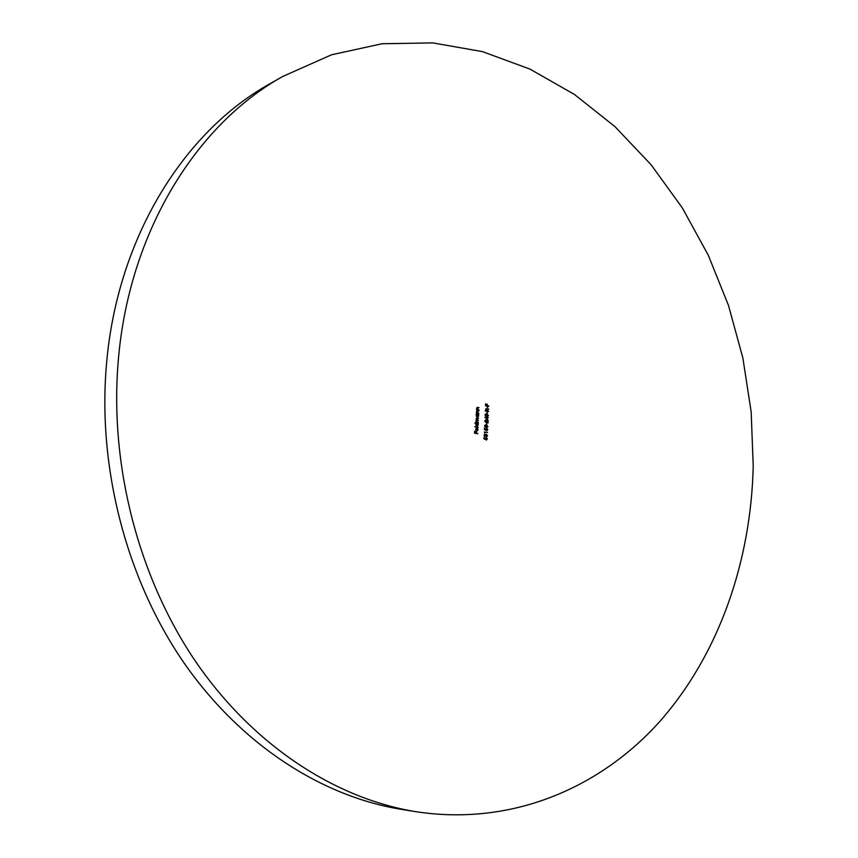 <?xml version="1.0" encoding="UTF-8"?>
<svg xmlns="http://www.w3.org/2000/svg" width="858" height="858" viewBox="0 0 858 858"><rect width="100%" height="100%" fill="white"/><g stroke="black" fill="none" stroke-linecap="round" stroke-linejoin="round"><path stroke-width="1.29" d="M282.754 76.459L269.702 83.902C183.955 131.553 116.86 238.063 106.413 365.09C97.587 468.511 126.609 579.236 183.44 662.076C240.637 744.723 321.814 796.481 401.265 809.33L416.098 811.722C336.057 798.777 254.107 746.353 196.278 662.494C138.824 578.453 109.395 466.033 118.232 361.132C128.689 232.261 196.375 124.453 282.754 76.459L331.531 54.794L382.024 43.747L432.775 42.9L482.464 51.619L529.987 69.112L574.42 94.444L615.014 126.673L651.158 164.833L682.357 207.958L708.236 255.126L728.485 305.416L742.856 357.936L751.158 411.808L753.227 466.13C751.007 561.336 719.068 654.429 659.47 721.846C599.581 788.416 511.207 826.265 416.098 811.722M487.398 419.798L484.899 417.106L488.256 417.674L487.483 417.9L487.398 419.798M486.829 424.667L486.572 423.069L486.829 424.667M484.395 429.601L484.47 427.949L484.749 429.375L485.596 429.729L486.69 428.153L487.773 429.74L486.797 430.813L487.441 429.665L486.658 428.517L486.014 430.276L484.395 429.601M484.373 435.328L484.824 436.604L484.041 435.285L484.749 434.245L485.607 434.824L486.497 434.287L487.494 435.843L486.465 437.022L487.151 435.778L486.507 434.652L485.757 435.767L484.824 434.609L484.073 435.381L484.845 436.25M478.099 427.563L474.721 426.651L478.099 427.563M478.335 422.565L475.922 422.168L476.64 417.964L478.549 418.2L476.34 418.897L478.453 420.206L476.244 420.903L478.335 422.565M478.936 410.178L476.522 409.77L477.187 407.378L479.054 407.614L476.844 408.408L478.936 410.178M476.297 414.35L478.732 414.393L477.734 417.278L476.201 415.529L476.297 414.35M488.545 411.583L485.274 411.025L486.003 408.665L487.087 410.231L488.663 409.03L487.065 410.682L488.545 411.583M488.792 406.37L485.521 405.813L485.607 403.861L485.875 405.512L486.883 405.684L487.29 404.161L487.215 405.737L488.792 406.37M477.799 433.698L474.495 433.172L474.592 431.209L474.849 432.861L475.868 433.022L476.287 431.477L476.211 433.076L477.799 433.698M487.601 408.387L487.333 406.789L487.601 408.387M487.355 413.599L487.087 412.012L487.355 413.599M478.764 413.567L476.362 413.17L477.027 410.767L478.893 411.003L476.683 411.797L478.764 413.567M483.955 438.856L484.03 437.205L484.309 438.631L485.156 438.985L486.25 437.408L487.344 438.985L486.357 440.068L487.001 438.91L486.218 437.762L485.574 439.532L483.955 438.856M474.892 423.198L478.292 423.391L477.295 426.287L475.761 424.538L476.329 423.434L474.892 423.198M477.734 429.751L477.434 428.292L478.035 429.751L477.069 431.027L475.933 430.566L476.061 428.228L476.919 428.045L476.791 430.684L477.734 429.751M484.577 432.99L484.277 431.96L487.559 432.486L484.598 432.378L484.577 432.99M487.923 426.598L486.143 427.659L484.48 426.029L485.446 424.914L487.923 426.598L486.851 427.702M485.049 421.064L485.746 422.468L484.716 420.988L485.746 419.937L487.709 422.082L488.138 420.281L488.009 422.994L485.757 420.302L484.749 421.117L485.767 422.115M488.449 415.529L486.658 416.58L485.006 414.95L485.95 413.846L488.449 415.529L487.387 416.623M474.624 431.317L474.849 432.861M474.549 432.915L475.868 433.022M475.986 431.531L476.211 433.076M475.911 433.129L477.82 433.333M485.875 405.512L485.95 403.925M485.574 405.566L486.883 405.684M487.215 405.737L487.29 404.161M486.915 405.802L488.803 406.016M487.301 408.333L487.666 406.853M485.971 408.73L487.087 410.231M488.341 409.523L487.065 410.682M486.754 411.025L488.567 411.229M485.95 409.084L485.328 410.778L486.722 410.907L486.25 409.03L485.628 410.725L486.722 410.907M487.119 412.119L487.054 413.545M476.308 414.092L478.732 414.393M476.319 416.291L477.649 416.913L478.7 415.958M478.399 416.012L477.584 417.288M477.08 414.596L476.201 415.615M478.399 415.894L477.22 414.553L476.501 415.572L477.391 416.913M476.898 410.81L478.893 411.003M476.834 411.186L476.383 411.797M476.726 412.784L477.273 412.902M476.973 412.955L478.785 413.213M477.059 407.421L479.054 407.614M476.994 407.797L476.544 408.397M476.898 409.395L477.434 409.513M477.134 409.566L478.946 409.824M484.073 437.312L484.309 438.631M484.009 438.674L485.156 438.985M485.95 437.451L487.344 438.985M487.044 439.039L486.368 440.068M485.864 437.805L485.456 438.62M485.145 438.663L485.231 439.382M476.512 417.996L478.549 418.2M476.598 418.361L476.04 418.886M476.49 419.884L478.453 420.206M476.512 420.366L475.943 420.903M476.308 421.825L478.356 422.211M474.903 422.94L478.292 423.391M475.868 425.278L477.198 425.922L478.26 424.957M477.96 425.01L477.145 426.297M476.651 423.595L475.761 424.624M477.97 424.903L476.791 423.552L476.061 424.581L476.951 425.922M474.721 426.758L478.11 427.209M477.316 428.517L477.734 429.547M476.919 431.048L478.035 429.751M476.351 428.088L476.919 428.045M476.619 428.099L476.791 430.684M475.589 429.912L476.501 430.598L476.608 428.356L475.836 429.365L476.501 430.598M476.308 428.41L475.836 429.365M484.652 434.298L485.607 434.824M486.196 434.33L487.494 435.843M487.183 435.896L486.465 437.022M486.207 434.695L485.467 435.725M484.513 434.652L484.073 435.381M484.277 432.057L487.559 432.486M484.502 428.056L484.749 429.375M484.438 429.418L485.596 429.729M486.389 428.206L487.773 429.74M487.473 429.794L486.818 430.813M486.293 428.56L485.885 429.365M485.585 429.418L485.671 430.126M485.296 424.946L486.272 424.935M485.971 424.989L487.623 426.651M485.403 425.311L484.513 426.126L486.743 427.338M484.813 426.072L486.904 427.327L487.591 426.533L487.065 425.579L485.564 425.278L484.513 426.126M486.604 423.176L486.529 424.613M485.446 419.991L487.709 422.082M487.837 420.334L487.73 422.608M485.435 420.356L484.749 421.117M484.931 417.224L487.172 417.492M487.205 417.599L488.256 417.674M487.119 419.498L487.483 417.9M485.725 417.61L486.797 419.09L487.151 417.846L485.725 417.61L487.097 419.036M485.8 413.878L486.786 413.867M486.486 413.921L488.138 415.583M485.907 414.242L485.038 415.058L487.28 416.269M485.338 414.993L487.441 416.248L488.105 415.465L487.591 414.511L486.057 414.21L485.038 415.058"/></g></svg>
